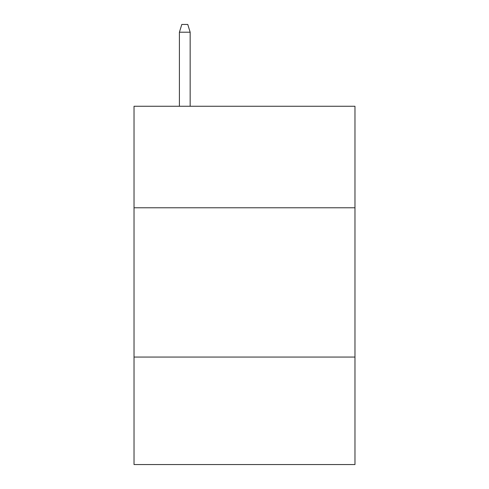 <?xml version="1.0" encoding="UTF-8"?>
<svg xmlns="http://www.w3.org/2000/svg" width="489" height="489" viewBox="0 0 489 489"><rect width="100%" height="100%" fill="white"/><g stroke="black" fill="none" stroke-linecap="round" stroke-linejoin="round"><path stroke-width="0.73" d="M354.971 207.776L354.971 106.26L134.029 106.26L134.029 207.776L354.971 207.776L354.971 464.55L134.029 464.55L134.029 207.776M354.971 357.062L134.029 357.062M190.16 106.26L190.16 32.213L179.408 32.213L179.408 106.26M179.408 32.213L181.798 24.45L187.77 24.45L190.16 32.213"/></g></svg>
